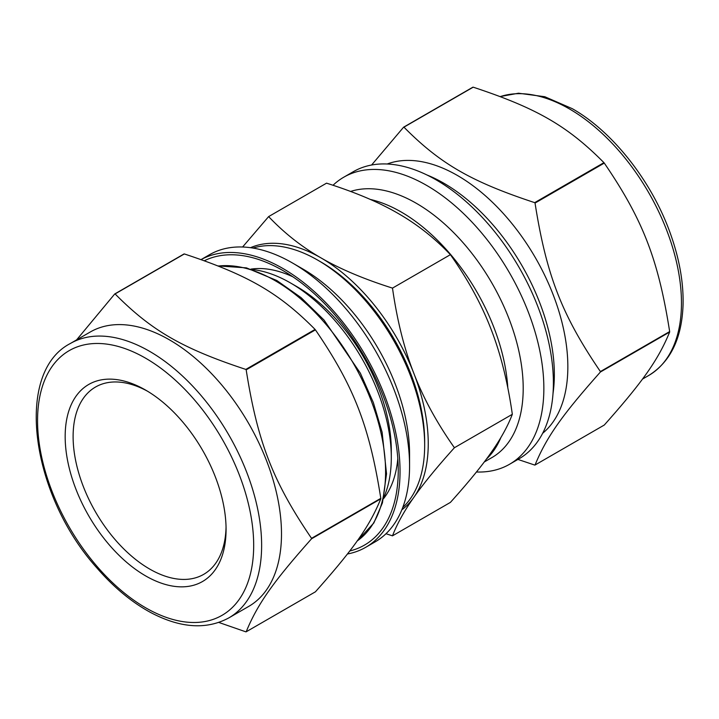 <?xml version="1.0" encoding="UTF-8"?>
<svg xmlns="http://www.w3.org/2000/svg" width="719" height="719" viewBox="0 0 719 719"><rect width="100%" height="100%" fill="white"/><g stroke="black" fill="none" stroke-linecap="round" stroke-linejoin="round"><path stroke-width="1.08" d="M311.543 538.333C272.986 481.802 257.564 442.059 246.177 369.845L315.425 329.859C353.991 386.391 369.404 426.133 380.8 498.348L311.543 538.333A185.385 107.032 -120 0 1 311.543 538.792L380.8 498.806C369.404 526.497 353.991 548.435 315.425 591.809L246.177 631.794C257.564 604.104 272.986 582.165 311.543 538.792M245.826 369.413C182.293 348.418 151.457 330.614 115.085 293.927L184.343 253.951C247.875 274.946 278.711 292.75 315.084 329.428L245.826 369.413A185.385 107.032 -120 0 1 246.177 369.845M184.343 253.951A185.385 107.032 -120 0 0 183.992 253.978L114.743 293.963L76.582 339.898M218.837 622.456L245.826 631.821A185.385 107.032 -120 0 0 246.177 631.794M347.43 553.99A165.747 95.699 -120 0 0 365.71 547.312A165.747 95.699 -120 0 0 366.286 356.921A165.747 95.699 -120 0 0 201.122 259.577M349.749 550.988A163.222 94.234 -120 0 0 398.254 470.406A163.222 94.234 -120 0 0 282.837 270.506A163.222 94.234 -120 0 0 204.367 260.736M380.8 498.806A185.385 107.032 -120 0 0 380.8 498.348M402.739 507.515A151.143 87.26 -120 0 0 424.668 445.286A151.143 87.26 -120 0 0 317.798 260.179A151.143 87.26 -120 0 0 252.944 248.055M365.71 547.312L375.246 541.802A165.747 95.699 -120 0 0 409.569 465.93L409.569 454.004A151.143 87.26 -120 0 0 302.699 268.897L292.372 262.929A165.747 95.699 -120 0 0 209.499 254.724L201.104 259.568M317.798 260.179L320.98 262.013A146.64 84.662 60 0 1 424.668 441.619L424.668 445.286M383.515 498.707A135.972 78.506 -120 0 0 397.814 458.515M292.912 276.824A135.972 78.506 -120 0 0 250.958 269.113M409.569 465.93A165.747 95.699 -120 0 0 292.372 262.929M383.82 497.377A142.713 82.397 -120 0 0 391.298 457.67L391.298 450.337A133.725 77.203 -120 0 0 296.74 286.557L290.386 282.891A142.713 82.397 -120 0 0 252.261 269.508M65.168 436.541A113.773 65.69 -120 0 0 145.624 575.892A113.773 65.69 -120 0 0 226.072 529.436A113.773 65.69 -120 0 0 145.624 390.093A113.773 65.69 -120 0 0 65.168 436.541M147.638 391.28A108.156 62.445 -120 0 0 95.519 387.029A108.156 62.445 -120 0 0 73.113 436.541A108.156 62.445 -120 0 0 120.325 545.388A108.156 62.445 -120 0 0 203.675 574.364A108.156 62.445 -120 0 0 226.045 527.099M228.813 617.909L248.675 606.441A158.441 91.475 -120 0 0 248.684 423.491A158.441 91.475 -120 0 0 90.235 332.016L70.372 343.484A158.441 91.475 -120 0 1 149.597 351.33A158.441 91.475 -120 0 1 253.106 490.951A158.441 91.475 -120 0 1 228.813 617.909C206.344 629.97 180.289 628.163 150.657 612.507C131.631 602.171 113.683 587.297 96.831 567.866C30.8 494.564 13.904 372.577 70.372 343.484M391.298 457.67A142.713 82.397 -120 0 0 290.386 282.891M604.284 163.087C642.849 219.619 658.262 259.361 669.659 331.576L600.401 371.561C561.845 315.03 546.422 275.287 535.035 203.073L604.284 163.087A185.385 107.032 -120 0 0 603.942 162.665L534.684 202.641C471.152 181.646 440.316 163.842 403.943 127.164L473.201 87.179C536.734 108.174 567.57 125.978 603.942 162.665M473.201 87.179A185.385 107.032 -120 0 0 472.85 87.206L403.602 127.191L371.597 165.011M517.932 459.432L534.684 465.049A185.385 107.032 -120 0 0 535.035 465.022C546.422 437.332 561.845 415.393 600.401 372.02L669.659 332.034C658.262 359.725 642.849 381.663 604.284 425.037L535.035 465.022M476.436 471.997A165.747 95.699 -120 0 0 509.528 464.276L519.064 458.776A165.747 95.699 -120 0 0 519.064 267.387A165.747 95.699 -120 0 0 353.317 171.688L343.781 177.198A165.747 95.699 -120 0 0 333.032 185.268M542.656 433.287A156.194 90.181 -120 0 0 535.493 257.896A156.194 90.181 -120 0 0 387.19 164.004M600.401 372.02A185.385 107.032 -120 0 0 600.401 371.561M486.359 459.171A151.143 87.26 -120 0 0 500.882 437.538M507.812 387.909A151.143 87.26 -120 0 0 370.321 199.442M484.229 462.011L491.895 457.59A151.143 87.26 -120 0 0 496.398 291.186A151.143 87.26 -120 0 0 350.584 191.452M509.528 464.276A165.747 95.699 -120 0 0 509.528 272.887A165.747 95.699 -120 0 0 343.781 177.198M669.659 332.034A185.385 107.032 -120 0 0 669.659 331.576M385.995 533.732L392.493 535.835C397.113 523.8 404.24 510.966 413.874 497.314C423.374 483.743 436.882 467.215 454.417 447.73C436.882 422.907 423.374 398.146 413.874 373.449C404.24 348.841 397.113 320.395 392.493 288.112C363.877 279.044 340.042 268.969 320.98 257.887C301.782 246.878 284.329 233.118 268.627 216.599L242.591 247.003M454.417 447.73L512.332 414.297C507.713 426.331 500.586 439.165 490.951 452.817C481.451 466.388 467.934 482.916 450.4 502.401L392.493 535.835M268.627 216.599L326.543 183.165C355.15 192.225 378.994 202.3 398.047 213.39C417.254 224.391 434.698 238.151 450.4 254.67C467.934 279.502 481.451 304.263 490.951 328.951C500.586 353.568 507.713 382.014 512.332 414.297M450.4 254.67L392.493 288.112M401.831 509.825A151.7 87.583 -120 0 0 413.874 497.314A151.7 87.583 -120 0 0 413.874 373.449A151.7 87.583 -120 0 0 320.98 257.887A151.7 87.583 -120 0 0 250.491 247.687M145.624 358.206A152.823 88.23 -120 0 0 52.038 491.347A152.823 88.23 -120 0 0 239.202 599.412A152.823 88.23 -120 0 0 145.624 358.206M218.019 265.913L246.437 267.863L276.824 280.518L301.045 297.603L324.017 320.027L360.336 373.125L373.341 402.541L382.113 432.191L386.534 473.812L382.445 502.851L373.835 522.983L357.109 541.021A156.194 90.181 -120 0 0 376.064 414.683A156.194 90.181 -120 0 0 275.134 280.68A156.194 90.181 -120 0 0 218.351 266.039M500.199 96.544L518.525 93.218L544.795 96.723L572.243 108.659C613.613 132.08 653.256 183.291 671.303 236.2C679.707 260.512 683.625 283.484 683.05 305.126C681.801 338.622 670.333 362.088 648.655 375.516A158.441 91.475 -120 0 0 672.939 248.558A158.441 91.475 -120 0 0 569.439 108.937A158.441 91.475 -120 0 0 500.307 96.589M553.028 393.41A156.194 90.181 -120 0 0 443.893 183.255A156.194 90.181 -120 0 0 426.906 174.96M648.655 375.516L642.444 379.102"/></g></svg>
